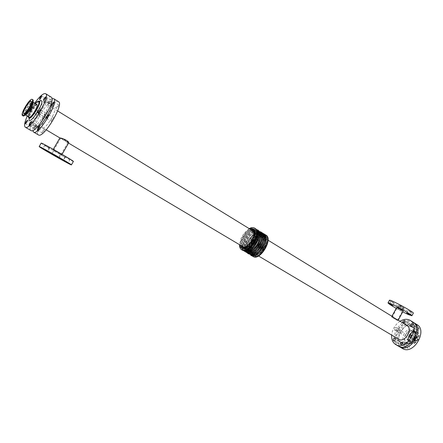 <?xml version="1.0" encoding="UTF-8"?>
<svg xmlns="http://www.w3.org/2000/svg" width="443" height="443" viewBox="0 0 443 443"><rect width="100%" height="100%" fill="white"/><g stroke="black" fill="none" stroke-linecap="round" stroke-linejoin="round"><path stroke-width="0.33" stroke-dasharray="2.21 1.66" d="M408.269 340.506C412.4 342.865 417.766 333.579 413.563 331.336C409.482 328.556 403.717 338.07 408.075 340.401L408.269 340.506M29.183 117.251C27.139 116.437 34.742 103.596 36.758 104.454M402.532 308.267L399.481 306.506L402.532 308.267M401.131 310.842L398.08 309.081L401.131 310.842M402.676 306.739L399.553 304.934L402.676 306.739M411.226 312.132L408.136 310.349L411.226 312.132M394.032 302.918L390.947 301.135L394.032 302.918M65.077 157.143L60.381 154.441L65.077 157.143M54.207 150.122L49.328 147.309L54.207 150.122M69.972 159.297L65.199 156.545L69.972 159.297M49.572 148.123L44.776 145.359L49.572 148.123M401.037 332.289L401.214 333.978C402.842 333.834 403.335 333.009 402.704 331.508L401.037 332.289M398.163 330.561L399.835 329.769C400.461 331.275 399.968 332.1 398.34 332.25L398.163 330.561M396.856 329.769L397.028 331.458C398.65 331.309 399.154 330.484 398.523 328.977L396.856 329.769M394.353 328.263L396.025 327.466C396.651 328.972 396.147 329.802 394.525 329.952L394.353 328.263M417.151 328.856L417.345 330.561C419.023 330.445 419.543 329.614 418.895 328.064L417.151 328.856M416.387 327.543L414.465 328.789L414.277 327.084L416.021 326.286L418.895 328.064M412.965 326.275L413.153 327.981C414.831 327.859 415.351 327.023 414.714 325.472L412.965 326.275M416.171 339.665L416.381 341.409C418.081 341.282 418.591 340.44 417.915 338.878L416.171 339.665M413.624 339.726L413.275 337.915L415.047 337.134M411.951 337.112L412.156 338.862C413.851 338.729 414.366 337.882 413.696 336.315L411.951 337.112M407.471 346.731L407.682 348.486C409.36 348.336 409.858 347.489 409.171 345.944L407.471 346.731M404.669 346.692L404.564 345.008L406.264 344.217L406.403 346.088M403.235 344.222L403.44 345.983C405.118 345.828 405.616 344.975 404.935 343.43L403.235 344.222M409.526 325.289L409.703 326.962C411.348 326.84 411.857 326.02 411.237 324.498L409.526 325.289M406.663 323.523L408.374 322.731C408.994 324.254 408.485 325.073 406.84 325.201L406.663 323.523M405.362 322.72L405.533 324.398C407.178 324.27 407.687 323.445 407.073 321.923L405.362 322.72M399.963 342.926L400.156 344.648C401.795 344.493 402.288 343.657 401.624 342.146L399.963 342.926M397.066 341.215L398.733 340.429C399.387 341.946 398.899 342.782 397.26 342.943L397.066 341.215M395.743 340.434L395.937 342.162C397.576 342.002 398.069 341.16 397.41 339.643L395.743 340.434M36.653 112.539L36.093 114.394C37.312 113.569 38.004 112.422 38.164 110.96L36.653 112.539M31.115 109.199L32.621 107.605C32.444 109.067 31.752 110.213 30.539 111.055L31.115 109.199M43.885 116.897L43.342 118.752C44.577 117.943 45.264 116.808 45.402 115.341L43.885 116.897M39.156 114.045L40.673 112.478C40.518 113.94 39.826 115.08 38.602 115.9L39.156 114.045M49.644 101.979L49.09 103.85C50.358 103.025 51.072 101.851 51.238 100.339L49.644 101.979M56.986 106.514L56.455 108.385C57.74 107.577 58.448 106.409 58.587 104.897L56.986 106.514M35.346 126.521L34.775 128.464C36.044 127.617 36.752 126.438 36.896 124.926L35.346 126.521M42.788 130.923L42.24 132.867C43.519 132.036 44.222 130.868 44.344 129.35L42.788 130.923M31.536 125.159L30.966 127.063C32.201 126.227 32.893 125.07 33.048 123.591L31.536 125.159M38.868 129.489L38.319 131.394C39.565 130.574 40.252 129.422 40.385 127.938L38.868 129.489M34.072 126.659L35.584 125.098C35.44 126.576 34.753 127.734 33.513 128.564L34.072 126.659M45.585 101.054L45.036 102.892C46.271 102.073 46.969 100.921 47.141 99.442L45.585 101.054M52.822 105.512L52.291 107.35C53.542 106.547 54.234 105.406 54.384 103.922L52.822 105.512M48.093 102.599L49.644 100.993C49.489 102.471 48.785 103.623 47.545 104.437L48.093 102.599M44.527 114.826L43.962 116.753C45.247 115.911 45.961 114.726 46.111 113.198L44.527 114.826M51.975 119.333L51.432 121.26C52.728 120.435 53.442 119.256 53.57 117.722L51.975 119.333M411.287 341.952C415.185 344.172 420.213 335.467 416.254 333.352C412.405 330.727 406.995 339.654 411.098 341.846L411.287 341.952M408.418 340.23L408.23 340.13C404.132 337.937 409.559 328.988 413.402 331.602C417.35 333.712 412.306 342.445 408.418 340.23M410.484 343.43C415.695 346.42 422.45 334.758 417.145 331.923C411.99 328.407 404.741 340.357 410.251 343.303L410.484 343.43M36.536 104.836C34.643 104.022 27.483 116.11 29.41 116.874C31.032 118.27 38.641 105.667 36.647 104.88L36.536 104.836M393.185 317.055L391.634 316.806C392.166 317.924 394.071 318.871 397.354 319.647L398.124 320.344M396.668 307.564L403.163 311.069M403.23 307.907L404.044 308.173C404.315 307.99 398.617 304.917 398.617 305.244L403.23 307.907M396.978 319.414C394.292 318.667 392.708 317.864 392.227 316.994L393.572 317.293L396.701 319.647L397.642 319.946L396.978 319.414M396.241 308.339L402.737 311.85M389.436 300.276C388.605 300.808 402.504 308.832 409.648 311.955L413.325 313.157M68.632 142.956L63.51 139.058C61.422 138.066 60.22 137.69 59.905 137.934L59.943 137.989M53.188 149.884L61.765 154.817L53.188 149.884M60.746 138.449L63.543 139.445L67.901 142.568C68.781 141.516 62.042 138.31 60.746 138.449M73.4 161.44C73.754 162.481 40.324 143.432 41.205 143.083M264.842 234.502C257.843 231.252 245.854 251.103 251.984 255.783M265.972 235.122C259.005 230.21 245.466 252.615 253.058 256.497M254.448 255.899C261.292 259.321 272.578 239.07 265.418 236.252C258.524 233.273 247.648 252.731 254.448 255.899M255.439 254.132L255.218 254.016C249.597 251.142 259.62 234.552 264.776 238.19C270.219 240.937 260.711 257.167 255.439 254.132M255.168 228.45C248.324 223.61 234.657 246.236 242.127 250.04M249.226 228.638L244.126 233.262L241.247 238.024L239.53 244.691M249.536 228.826L243.96 233.472L241.357 237.78L239.84 244.879M242.675 246.563C242.005 243.899 242.603 240.881 244.475 237.498C247.404 233.09 250.024 230.775 252.344 230.554C247.305 226.982 237.171 243.761 242.686 246.568L245.239 238.107C247.233 234.64 249.603 232.121 252.36 230.565M42.81 127.789C45.873 129.5 57.413 110.108 54.112 108.801C51.277 106.508 39.327 126.288 42.678 127.728L42.81 127.789M400.555 342.517C408.141 346.952 418.209 329.625 410.451 325.483C402.897 320.328 392.188 338.064 400.262 342.35L400.555 342.517M401.879 343.297C409.476 347.744 419.527 330.439 411.763 326.292C404.204 321.136 393.5 338.845 401.585 343.137L401.879 343.297M412.726 321.956C401.934 314.574 386.645 339.886 398.196 346.011M400.012 321.247C395.173 324.619 392.387 329.227 391.656 335.08M406.951 325.511C400.843 321.347 392.127 335.772 398.656 339.244M58.509 101.685C53.487 97.687 32.549 132.346 38.425 134.932M51.969 98.75C45.718 100.672 31.575 124.084 32.782 130.508M51.034 104.077L50.679 103.668C47.251 100.899 32.489 125.336 36.536 127.075L37.068 127.202M34.122 125.629C37.749 127.722 52.108 103.634 48.143 102.106C44.765 99.359 29.974 123.846 33.978 125.563L34.122 125.629M51.211 97.15C46.365 93.257 25.312 128.105 31.016 130.585M34.681 103.169L27.244 116.099M39.477 101.209C37.395 102.798 35.147 105.611 32.732 109.654C30.7 113.198 29.504 116.083 29.144 118.303M416.902 324.553C406.07 317.149 390.848 342.35 402.438 348.497M413.363 322.399C402.731 316.562 388.771 339.665 398.883 346.365M405.533 334.559C403.817 338.269 404.138 341.044 406.497 342.893C411.924 346.553 419.599 333.856 413.828 330.749C410.766 329.476 408.003 330.744 405.533 334.559M405.794 334.703C401.591 342.262 410.561 346.819 414.748 339.067C418.951 331.325 409.83 327.067 405.794 334.703M28.49 116.841C28.557 115.019 29.592 112.356 31.591 108.84L35.318 103.557M39.272 101.109C37.616 100.949 35.124 103.568 31.78 108.978C29.016 113.951 28.075 117.013 28.967 118.165M410.273 341.703C414.41 344.067 419.765 334.803 415.556 332.56C413.269 331.602 411.198 332.549 409.354 335.395C408.081 338.153 408.319 340.224 410.08 341.597L410.273 341.703M410.185 343.253C415.396 346.243 422.151 334.576 416.852 331.741C413.961 330.533 411.359 331.724 409.033 335.307C407.427 338.779 407.737 341.387 409.952 343.126L410.185 343.253M410.14 343.098C413.712 345.036 419.344 339.432 418.508 334.736C416.287 330.079 413.12 330.262 409.005 335.279C407.383 338.862 407.759 341.464 410.14 343.098M410.384 342.09C414.626 342.539 416.99 340.174 417.489 334.997C415.606 331.037 412.92 331.192 409.421 335.456C408.042 338.496 408.363 340.711 410.384 342.09M25.373 114.936L25.201 114.881C23.191 114.084 30.816 101.209 32.804 102.045L33.048 102.217M23.069 115.872C20.555 114.875 30.146 98.667 32.649 99.686L32.799 99.747M23.557 115.922C20.361 115.911 30.152 98.927 32.765 99.935L33.075 100.151M25.34 114.964L26.32 114.067C20.04 119.721 29.349 100.766 32.511 101.414L32.721 103.457L33.059 102.178M260.65 241.618C264.371 231.268 254.332 230.443 249.16 240.344C243.772 249.359 249.387 256.364 256.336 248.767M253.811 234.718L249.021 240.217L247.044 245.92M246.984 247.537L248.639 250.91C254.066 254.758 264.897 236.822 258.972 233.804L255.212 233.915M253.833 233.721L248.473 240.04C245.151 246.84 245.239 251.225 248.733 253.208M261.049 232.83C259.626 231.517 257.693 231.512 255.246 232.808M249.259 240.516C241.817 253.507 253.186 259.122 260.744 245.632C268.248 232.138 256.414 227.414 249.259 240.516M253.601 236.147L249.946 240.82L248.207 245.068M247.858 246.923C246.845 254.509 254.902 253.989 259.676 245.909C264.609 237.924 261.326 230.548 255.079 234.973M262.195 242.731C266.038 232.304 255.938 231.329 250.738 241.297C245.311 250.367 251.081 257.35 258.042 249.614M254.659 235.272L250.046 240.986L247.93 246.413M247.82 246.956C247.2 250.86 248.041 253.258 250.345 254.155M262.633 233.81L261.553 233.079C259.725 232.409 257.571 233.024 255.09 234.923M249.237 245.029C244.824 257.416 257.638 257.566 263.253 244.78C268.94 232.054 257.366 229.408 250.832 241.463L249.852 243.44M250.162 244.774C246.59 254.526 255.561 256.491 261.27 246.873C267.129 237.337 261.215 230.316 254.249 238.013M263.735 243.849C267.705 233.339 257.544 232.21 252.305 242.243C246.845 251.38 252.776 258.335 259.748 250.456M264.216 234.79C260.395 232.525 256.192 234.912 251.618 241.933C248.301 248.733 248.412 253.125 251.945 255.102M252.399 242.41C244.979 255.367 256.403 261.016 263.934 247.559C271.409 234.109 259.532 229.347 252.399 242.41M253.091 242.714C246.579 254.11 256.624 259.022 263.208 247.238C269.765 235.46 259.365 231.235 253.091 242.714M265.263 244.973C269.372 234.38 259.144 233.084 253.872 243.19C248.373 252.388 254.47 259.321 261.448 251.286M253.839 233.793L248.368 239.868L246.236 246.374M246.253 247.958C246.712 253.728 253.894 252.012 258.075 244.94C262.389 237.946 260.567 230.797 255.246 233.068M247.687 239.563C240.228 252.576 251.574 258.169 259.144 244.663C266.658 231.152 254.852 226.445 247.687 239.563M253.479 231.944C250.943 233.478 248.744 235.859 246.895 239.087L244.436 246.917M244.442 247.892C244.602 250.234 245.5 251.69 247.122 252.255M259.454 231.844C258.197 230.665 256.497 230.548 254.343 231.495M259.1 240.505C262.705 230.233 252.72 229.552 247.582 239.392C244.425 246.07 244.78 249.974 248.639 251.087M253.551 232.143C250.976 233.328 248.722 235.582 246.79 238.915C245.206 241.817 244.492 244.475 244.647 246.889M244.957 248.385C249.437 259.321 266.786 230.604 255.024 231.728M257.599 230.642C253.761 229.834 249.93 232.492 246.103 238.611C241.064 247.327 244.575 255.318 251.641 250.417C258.74 245.799 262.699 232.442 257.599 230.642M252.499 230.653C249.747 232.11 247.349 234.602 245.311 238.129C243.644 241.169 242.819 244.01 242.83 246.651M242.847 246.961C243.008 249.293 243.894 250.738 245.505 251.303M257.859 230.853C256.608 229.69 254.919 229.579 252.781 230.521M257.538 239.392C261.032 229.203 251.103 228.654 245.992 238.434C240.671 247.338 245.998 254.382 252.914 247.044M252.781 230.886C249.946 231.827 247.421 234.186 245.2 237.957C243.395 241.302 242.72 244.248 243.174 246.79M243.528 247.847C248.324 257.422 264.587 230.498 253.878 230.709M244.519 237.653C237.038 250.699 248.329 256.264 255.927 242.714C263.463 229.164 251.707 224.501 244.519 237.653M250.915 229.673C248.163 231.135 245.765 233.638 243.722 237.171C242.055 240.222 241.225 243.063 241.236 245.704M243.523 250.206L244.614 250.494M256.73 230.443L253.573 228.909M254.47 230.443C251.115 229.762 247.759 232.104 244.403 237.476C241.834 242.52 241.551 246.192 243.567 248.49M243.916 248.744C249.586 252.887 261.16 233.727 254.852 230.637M251.27 229.889C248.412 230.809 245.859 233.173 243.606 236.994C241.778 240.388 241.103 243.362 241.585 245.915M244.326 248.678C249.957 249.863 258.657 235.46 254.985 231.03M404.215 333.839C399.237 342.766 409.825 348.181 414.792 338.995C419.759 329.819 408.972 324.824 404.215 333.839M406.497 342.893C412.034 346.564 419.654 333.944 413.828 330.749C416.647 333.734 415.994 337.477 411.868 341.979C409.421 343.502 407.632 343.807 406.497 342.893M35.307 103.551L31.586 108.84C29.194 113.458 28.147 116.116 28.446 116.814M401.663 311.019L403.064 308.444M398.08 309.081L399.481 306.506M401.79 309.552L403.224 306.91M398.119 307.569L399.553 304.934M410.368 314.934L411.785 312.315M406.713 312.968L408.136 310.349M393.14 305.687L394.552 303.084M389.53 303.732L390.947 301.135M60.381 154.441L58.41 157.846M65.187 157.176L63.222 160.582M49.328 147.309L47.285 150.825M54.312 150.149L52.274 153.666M65.199 156.545L63.183 160.023M70.088 159.336L68.084 162.808M44.776 145.359L42.772 148.809M49.666 148.156L47.672 151.595M398.34 332.25L401.214 333.978M399.835 329.769L402.704 331.508M394.525 329.952L397.028 331.458M396.025 327.466L398.523 328.977M414.465 328.789L417.345 330.561M410.644 326.436L413.153 327.981M412.211 323.922L414.714 325.472M413.48 339.659L416.381 341.409M415.019 337.117L417.915 338.878M409.625 337.333L412.156 338.862M411.17 334.781L413.696 336.315M404.769 346.764L407.682 348.486M406.264 344.217L409.171 345.944M400.904 344.482L403.44 345.983M402.405 341.924L404.935 343.43M406.84 325.201L409.703 326.962M408.374 322.731L411.237 324.498M403.036 322.864L405.533 324.398M404.581 320.383L407.073 321.923M397.26 342.943L400.156 344.648M398.733 340.429L401.624 342.146M393.412 340.673L395.937 342.162M394.89 338.147L397.41 339.643M30.539 111.055L36.093 114.394M32.621 107.605L38.164 110.96M38.602 115.9L43.342 118.752M40.673 112.478L45.402 115.341M43.447 100.378L49.09 103.85M45.601 96.851L51.238 100.339M51.643 105.423L56.455 108.385M53.78 101.918L58.587 104.897M29.061 125.092L34.775 128.464M31.187 121.543L36.896 124.926M37.362 129.987L42.24 132.867M39.471 126.46L44.344 129.35M25.34 123.747L30.966 127.063M27.427 120.258L33.048 123.591M33.513 128.564L38.319 131.394M35.584 125.098L40.385 127.938M39.477 99.476L45.036 102.892M41.587 96.015L47.141 99.442M47.545 104.437L52.291 107.35M49.644 100.993L54.384 103.922M38.242 113.303L43.962 116.753M40.402 109.731L46.111 113.198M46.548 118.314L51.432 121.26M48.691 114.765L53.57 117.722M408.075 340.401L410.08 341.597C408.402 340.324 408.197 338.275 409.459 335.467C411.364 332.599 413.397 331.63 415.556 332.56L413.563 331.336M416.254 333.352L413.402 331.602M411.098 341.846L408.23 340.13M417.145 331.923L416.852 331.741C413.917 330.522 411.298 331.702 408.989 335.273C407.383 338.734 407.704 341.354 409.952 343.126L410.251 343.303M23.695 113.469L29.41 116.874M30.966 101.419L36.647 104.88M391.922 316.28L391.634 316.806M398.617 305.244L392.227 316.994M404.044 308.173L397.642 319.946M397.327 319.602L393.572 317.293M61.765 154.817L62.048 154.336M53.01 149.828L53.293 149.341M59.046 157.863L67.901 142.568M51.726 153.704L60.613 138.371M67.53 142.496L60.641 138.399M247.272 245.771L249.232 240.366L253.789 234.989M255.196 234.103L258.972 233.804C264.709 236.34 253.546 254.814 248.639 250.91C247.814 250.672 247.316 249.509 247.144 247.432M246.048 246.463L248.401 240.017L253.828 233.588M255.24 232.653C257.848 231.495 259.526 231.191 260.274 231.739M247.41 253.025C246.557 252.576 246.048 250.954 245.882 248.146M254.758 236.429C258.164 234.386 260.179 233.898 260.805 234.962C261.364 235.239 263.812 238.112 258.884 246.972C254.227 252.482 250.948 252.499 250.417 251.956L249.077 250.395C248.418 249.176 248.999 246.153 250.81 241.319L252.981 238.201M248.185 245.09L249.974 240.964L253.606 236.113M255.113 234.768C258.463 232.636 260.711 231.949 261.852 232.713M249.005 253.972C248.362 252.726 246.967 252.731 247.692 247.05M252.383 242.266C256.187 237.177 259.166 234.901 261.315 235.432C262.66 236.257 264.405 235.864 262.738 243.65C261.104 247.2 258.95 250.018 256.275 252.106C254.326 252.986 253.019 253.296 252.344 253.036L250.566 251.07L252.383 242.266M250.6 254.913L249.138 251.751C248.656 249.597 249.459 246.314 251.541 241.911C254.625 235.488 261.996 232.276 263.424 233.682M253.95 243.213C257.416 238.412 260.296 236.13 262.583 236.357C264.255 236.955 265.202 236.772 264.98 242.315C264.067 245.76 262.034 249.099 258.878 252.338C256.58 253.728 254.952 254.282 254 253.994C253.374 253.911 252.72 253.103 252.034 251.569L253.95 243.213M253.424 231.827C250.86 233.433 248.661 235.848 246.823 239.065L244.303 246.923M244.281 247.532C244.486 250.079 244.996 251.596 245.81 252.078M258.69 230.759C257.904 230.266 256.32 230.521 253.95 231.528M253.773 233.062C251.458 234.264 249.415 236.379 247.654 239.414L245.56 246.657M245.787 248.191C247.438 250.229 247.471 253.462 255.816 244.835C258.634 239.281 259.509 235.704 258.435 234.114C257.782 232.752 256.719 232.232 255.234 232.553M242.692 246.601C242.891 249.132 243.395 250.644 244.204 251.131M257.101 229.779L254.404 229.756M253.701 229.967L252.388 230.548M253.341 231.65C250.948 232.298 248.523 234.563 246.07 238.456C244.193 242.194 243.644 245.317 244.414 247.836C245.084 249.331 246.463 249.702 248.556 248.955C250.588 247.975 252.765 245.804 255.09 242.443C256.796 238.389 257.466 235.554 257.09 233.937C256.375 232.243 255.644 231.44 254.897 231.528M255.716 228.87L252.344 228.915C250.096 229.302 247.2 232.049 243.65 237.149C241.446 241.944 240.638 245.333 241.219 247.316L242.753 250.328M245.306 248.39C246.889 248.767 249.459 246.723 253.008 242.255C255.583 236.778 256.314 233.372 255.185 232.032M57.629 110.96L54.112 108.801M68.549 143.1L68.216 142.901M46.222 129.838L42.678 127.728M411.763 326.292L410.451 325.483M401.585 343.137L400.262 342.35M398.224 320.151L397.714 319.835M268.054 240.2L264.776 238.19M258.524 255.976L255.218 254.016M50.679 103.668L48.143 102.106M36.536 127.075L33.978 125.563M39.499 101.369L38.164 102.416L32.76 109.654C29.282 115.894 29.205 118.298 29.299 118.248"/><path stroke-width="0.66" d="M36.758 104.454L36.88 104.504C38.995 105.34 30.91 118.735 29.183 117.251L25.34 114.964M401.242 309.375L398.119 307.569L401.242 309.375M409.808 314.746L406.713 312.968L409.808 314.746M392.62 305.509L389.53 303.732L392.62 305.509M63.111 160.543L58.41 157.846L63.111 160.543M52.174 153.632L47.285 150.825L52.174 153.632M67.967 162.764L63.183 160.023L67.967 162.764M47.578 151.561L42.772 148.809L47.578 151.561M416.043 326.297L416.387 327.543M410.462 324.73L412.211 323.922C412.843 325.472 412.322 326.314 410.644 326.436L410.462 324.73M415.047 337.134C415.706 338.568 415.229 339.432 413.624 339.726M409.426 335.584L411.17 334.781C411.835 336.348 411.32 337.201 409.625 337.333L409.426 335.584M406.403 346.088L404.669 346.692M400.705 342.727L402.405 341.924C403.08 343.475 402.576 344.327 400.904 344.482L400.705 342.727M402.87 321.186L404.581 320.383C405.195 321.906 404.68 322.731 403.036 322.864L402.87 321.186M393.223 338.945L394.89 338.147C395.544 339.67 395.051 340.512 393.412 340.673L393.223 338.945M44.018 98.507L45.601 96.851C45.424 98.363 44.704 99.537 43.447 100.378L44.018 98.507M52.185 103.546L53.78 101.918C53.625 103.429 52.911 104.598 51.643 105.423L52.185 103.546M29.648 123.148L31.187 121.543C31.027 123.049 30.318 124.234 29.061 125.092L29.648 123.148M37.926 128.049L39.471 126.46C39.338 127.972 38.63 129.151 37.362 129.987L37.926 128.049M25.921 121.842L27.427 120.258C27.256 121.731 26.563 122.894 25.34 123.747L25.921 121.842M40.042 97.637L41.587 96.015C41.404 97.488 40.701 98.645 39.477 99.476L40.042 97.637M38.818 111.37L40.402 109.731C40.23 111.254 39.51 112.444 38.242 113.303L38.818 111.37M47.102 116.387L48.691 114.765C48.553 116.293 47.838 117.478 46.548 118.314L47.102 116.387M30.855 101.375L30.966 101.419C32.909 102.172 25.268 114.831 23.695 113.469C21.818 112.732 29.005 100.594 30.855 101.375M32.057 99.321L32.206 99.382C34.809 100.389 24.575 117.345 22.471 115.512C19.963 114.521 29.559 98.313 32.057 99.321M391.922 316.28L396.668 307.564C396.657 307.182 403.479 310.87 403.163 311.069L398.124 320.344L396.95 320.062L393.185 317.055L268.054 240.2M402.737 311.85L408.241 314.541L411.901 315.776C413.097 315.045 387.88 301.439 388.018 302.874C388.168 303.472 390.909 305.293 396.241 308.339M411.901 315.776L413.325 313.157C414.548 312.37 389.325 298.787 389.436 300.276L388.018 302.874M46.222 129.838L60.054 138.039C61.671 137.751 69.839 141.45 68.632 142.956L62.048 154.336M51.87 153.754L59.046 157.863L51.87 153.754M39.178 146.561L41.205 143.083L41.797 143.255C45.917 144.872 74.795 161.507 73.4 161.44L71.412 164.879C71.821 165.826 38.358 146.816 39.178 146.561L39.765 146.749C43.84 148.449 72.763 165.034 71.412 164.879M251.984 255.783L252.792 256.325C259.875 260.484 272.783 238.506 265.446 234.801L264.842 234.502M252.527 256.181L253.33 256.641C260.412 260.8 273.314 238.832 265.972 235.122L265.446 234.801M239.53 244.691C239.491 247.155 240.178 248.828 241.585 249.719L242.387 250.179C249.354 254.271 262.4 232.082 255.168 228.45L254.631 228.117C253.191 227.287 251.391 227.458 249.226 228.638M241.585 249.719L241.845 249.858C248.805 253.944 261.857 231.744 254.631 228.117M239.84 244.879L240.494 247.128L241.9 248.468C246.402 249.187 250.494 245.771 254.171 238.218C256.275 230.781 254.731 227.652 249.536 228.826M242.692 246.601L242.902 246.679C248.074 249.658 257.699 233.239 252.355 230.559L57.629 110.96M391.656 335.08C391.396 339.476 392.731 342.627 395.665 344.521L398.556 346.204C409.326 352.628 423.779 327.881 412.726 321.956L410.235 320.405C407.189 318.694 403.783 318.971 400.012 321.247M395.665 344.521L396.02 344.715C406.774 351.127 421.265 326.319 410.235 320.405M258.524 255.976L398.91 339.382C405.074 342.954 413.241 328.861 406.951 325.511L398.224 320.151M32.782 130.508L33.579 132.086L38.602 135.021C43.851 138.282 64.346 103.95 58.509 101.685L53.736 98.717L51.969 98.75M33.579 132.086L33.757 132.175C38.89 135.375 59.467 100.915 53.736 98.717M37.068 127.202C41.027 127.783 53.393 107.317 51.034 104.077M27.244 116.099C24.548 122.307 23.911 126.022 25.334 127.252L31.187 130.668C36.265 133.83 56.887 99.304 51.211 97.15L45.623 93.672C43.442 93.008 39.792 96.175 34.681 103.169M25.334 127.252L25.506 127.335C30.451 130.425 51.166 95.743 45.623 93.672M29.144 118.303C27.854 128.143 45.679 101.796 41.083 100.616L39.477 101.209M398.883 346.365L402.792 348.691C413.596 355.131 427.982 330.5 416.902 324.553L413.363 322.399M399.525 346.786L399.879 346.985C410.667 353.414 425.097 328.706 414.039 322.77M35.318 103.557C39.654 99.476 40.263 101.037 37.151 108.242C33.829 114.803 28.457 120.092 28.49 116.841M28.446 116.814L28.967 118.165C31.27 120.158 42.102 102.228 39.272 101.109C37.987 100.932 36.669 101.746 35.307 103.551M33.048 102.217C33.458 103.274 32.699 105.523 30.772 108.961C28.457 112.727 26.658 114.72 25.373 114.936M32.206 99.382L32.799 99.747C33.613 100.794 32.704 103.679 30.08 108.402C26.907 113.53 24.57 116.016 23.069 115.872L22.471 115.512M33.075 100.151L33.015 102.339L30.24 108.507L25.467 114.853L23.557 115.922M32.799 99.747C33.269 99.703 33.341 100.567 33.015 102.339L30.368 108.69L25.467 114.853C24.049 115.966 23.246 116.304 23.069 115.872M256.336 248.767L260.65 241.618M247.044 245.92L246.984 247.537M255.212 233.915L253.811 234.718M248.733 253.208C255.29 255.932 266.509 237.359 261.049 232.83M255.246 232.808L253.833 233.721M248.207 245.068L247.858 246.923M255.079 234.973L253.601 236.147M258.042 249.614L262.195 242.731M247.93 246.413L247.82 246.956M250.345 254.155C256.912 256.868 268.093 238.362 262.633 233.81M255.09 234.923L254.659 235.272M249.852 243.44L249.237 245.029M254.249 238.013L251.524 241.767L250.162 244.774M259.748 250.456L263.735 243.849M251.945 255.102C258.529 257.798 269.671 239.358 264.216 234.79M261.448 251.286L265.263 244.973M246.236 246.374L246.253 247.958M255.246 233.068L253.839 233.793M244.436 246.917L244.442 247.892M247.122 252.255C253.662 254.996 264.925 236.357 259.454 231.844M254.343 231.495L253.479 231.944M248.639 251.087C252.992 250.467 256.48 246.939 259.1 240.505M244.647 246.889L244.957 248.385M255.024 231.728L253.551 232.143M242.83 246.651L242.847 246.961M245.505 251.303C252.034 254.055 263.336 235.349 257.859 230.853M252.781 230.521L252.499 230.653M252.914 247.044L257.538 239.392M243.174 246.79L243.528 247.847M253.878 230.709L252.781 230.886M241.236 245.704C241.308 248.002 242.072 249.503 243.523 250.206M244.614 250.494C251.026 251.735 260.811 235.538 256.73 230.443M253.573 228.909L250.915 229.673M243.567 248.49L243.916 248.744M254.852 230.637L254.47 230.443M241.585 245.915C241.989 247.554 242.902 248.473 244.326 248.678M254.985 231.03C254.144 229.862 252.909 229.485 251.27 229.889M33.059 102.178L36.88 104.504M53.293 149.341L59.894 137.956M253.789 234.989L255.196 234.103M247.144 247.432L247.272 245.771M253.828 233.588L255.24 232.653M260.274 231.739C261.636 232.099 262.594 233.284 263.148 235.283C263.707 236.396 262.948 242.321 260.03 246.984C256.918 251.563 252.311 254.16 251.452 254.027C249.453 254.249 248.108 253.911 247.41 253.025M245.882 248.146L246.048 246.463M252.981 238.201L254.758 236.429M253.606 236.113L255.113 234.768M261.852 232.713C263.236 233.084 264.205 234.303 264.759 236.374C265.296 237.647 264.427 243.412 261.863 247.582C259.155 251.785 255.954 254.288 252.266 255.085L249.005 253.972M247.692 247.05L248.185 245.09M263.424 233.682C264.781 234.009 265.75 235.239 266.343 237.359C266.891 238.722 265.966 244.503 263.397 248.639C261.608 251.463 259.293 253.689 256.458 255.306C253.091 256.237 251.137 256.109 250.6 254.913M244.303 246.923L244.281 247.532M245.81 252.078L248.335 253.191L251.79 252.388C254.332 250.838 256.641 248.556 258.712 245.56C261.364 241.103 262.195 236.972 261.204 233.168L258.69 230.759M253.95 231.528L253.424 231.827M245.56 246.657L245.787 248.191M255.234 232.553L253.773 233.062M244.204 251.131L246.779 252.244L250.062 251.491C252.676 249.918 255.057 247.571 257.195 244.436C260.013 239.652 260.445 233.694 259.908 233.062C259.177 231.063 258.241 229.972 257.101 229.779M254.404 229.756L253.701 229.967M254.897 231.528L253.341 231.65M242.753 250.328L245.311 251.297L248.589 250.461C251.12 248.9 253.424 246.607 255.511 243.584C258.014 239.513 258.889 235.482 258.131 231.49L255.716 228.87M68.549 143.1L242.686 246.568C243.351 247.991 244.231 248.601 245.306 248.39M255.185 232.032C254.736 230.881 253.789 230.388 252.344 230.554M29.299 118.248L29.321 118.558L28.967 118.165M39.272 101.109L39.776 101.242L39.499 101.369"/></g></svg>
